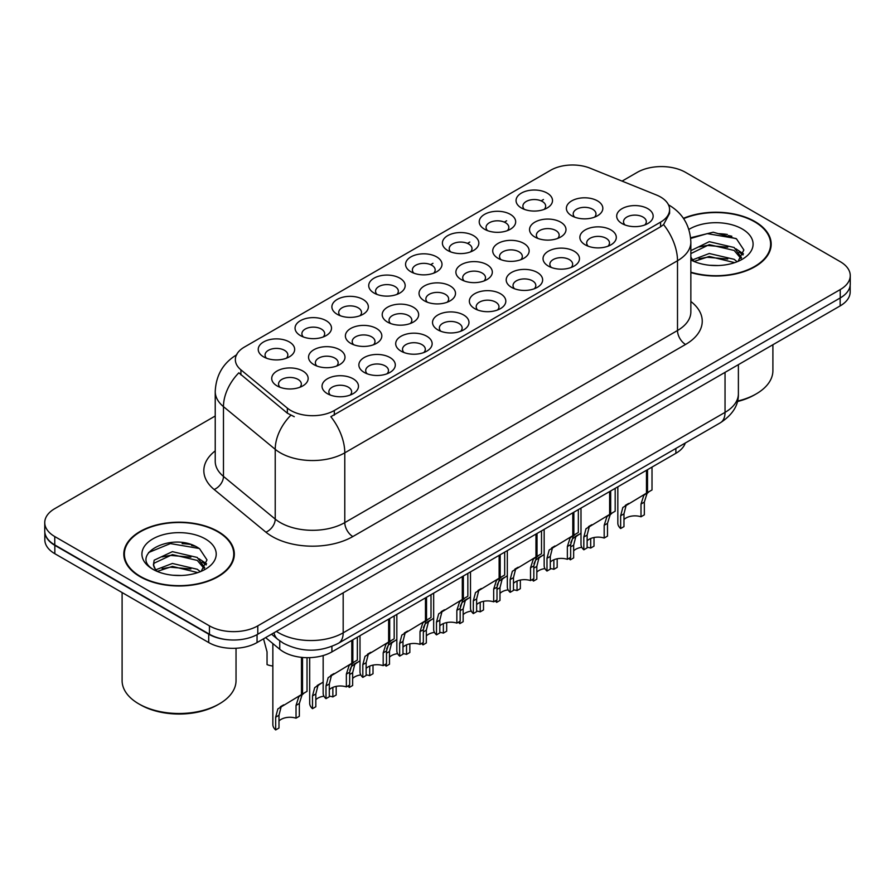 <?xml version="1.0" encoding="UTF-8"?>
<svg xmlns="http://www.w3.org/2000/svg" width="895" height="895" viewBox="0 0 895 895"><rect width="100%" height="100%" fill="white"/><g stroke="black" fill="none" stroke-linecap="round" stroke-linejoin="round"><path stroke-width="1.34" d="M521.393 207.987L521.393 207.987A18.224 10.527 180 0 1 521.393 193.096A18.224 10.527 180 0 1 547.169 193.096A18.224 10.527 180 0 1 547.169 207.987A18.224 10.527 180 0 1 521.393 207.987M544.182 209.374A11.389 6.578 0 0 0 545.67 206.118A11.389 6.578 0 0 0 542.336 201.476A11.389 6.578 0 0 0 529.918 200.044A11.389 6.578 0 0 0 522.893 206.118A11.389 6.578 0 0 0 524.38 209.374M410.894 271.778L410.894 271.778A18.224 10.527 180 0 1 410.894 256.899A18.224 10.527 180 0 1 436.67 256.899A18.224 10.527 180 0 1 436.67 271.778A18.224 10.527 180 0 1 410.894 271.778M433.683 273.176A11.389 6.578 0 0 0 435.171 269.921A11.389 6.578 0 0 0 431.837 265.267A11.389 6.578 0 0 0 419.419 263.846A11.389 6.578 0 0 0 412.394 269.921A11.389 6.578 0 0 0 413.882 273.176M374.065 293.045A18.224 10.527 180 0 1 374.054 293.045A18.224 10.527 180 0 1 374.065 278.155A18.224 10.527 180 0 1 399.841 278.166A18.224 10.527 180 0 1 399.841 293.045A18.224 10.527 180 0 1 374.065 293.045M396.854 294.444A11.389 6.578 0 0 0 398.342 291.188A11.389 6.578 0 0 0 395.008 286.534A11.389 6.578 0 0 0 382.59 285.102A11.389 6.578 0 0 0 375.553 291.188A11.389 6.578 0 0 0 377.052 294.444M337.225 314.313L337.225 314.313A18.224 10.527 180 0 1 337.225 299.422A18.224 10.527 180 0 1 363.012 299.422A18.224 10.527 180 0 1 363.012 314.313A18.224 10.527 180 0 1 337.225 314.313M360.014 315.7A11.389 6.578 0 0 0 361.513 312.444A11.389 6.578 0 0 0 358.168 307.802A11.389 6.578 0 0 0 345.761 306.37A11.389 6.578 0 0 0 338.724 312.444A11.389 6.578 0 0 0 340.212 315.7M447.724 250.51L447.724 250.51A18.224 10.527 180 0 1 447.724 235.631A18.224 10.527 180 0 1 473.511 235.631A18.224 10.527 180 0 1 473.511 250.51A18.224 10.527 180 0 1 447.724 250.51M470.513 251.909A11.389 6.578 0 0 0 472.012 248.653A11.389 6.578 0 0 0 468.667 243.999A11.389 6.578 0 0 0 456.26 242.579A11.389 6.578 0 0 0 449.223 248.653A11.389 6.578 0 0 0 450.711 251.909M484.553 229.243L484.553 229.243A18.224 10.527 180 0 1 484.553 214.364A18.224 10.527 180 0 1 510.34 214.364A18.224 10.527 180 0 1 510.34 229.243A18.224 10.527 180 0 1 484.553 229.243M507.353 230.641A11.389 6.578 0 0 0 508.841 227.386A11.389 6.578 0 0 0 505.507 222.732A11.389 6.578 0 0 0 493.089 221.311A11.389 6.578 0 0 0 486.052 227.386A11.389 6.578 0 0 0 487.551 230.641M300.396 335.58L300.396 335.58A18.224 10.527 180 0 1 300.396 320.69A18.224 10.527 180 0 1 326.172 320.69A18.224 10.527 180 0 1 326.172 335.58A18.224 10.527 180 0 1 300.396 335.58M323.184 336.967A11.389 6.578 0 0 0 324.672 333.712A11.389 6.578 0 0 0 321.339 329.058A11.389 6.578 0 0 0 308.92 327.637A11.389 6.578 0 0 0 301.895 333.712A11.389 6.578 0 0 0 303.383 336.967M263.566 356.836L263.566 356.836A18.224 10.527 180 0 1 263.566 341.957A18.224 10.527 180 0 1 289.342 341.957A18.224 10.527 180 0 1 289.342 356.836A18.224 10.527 180 0 1 263.566 356.836M286.355 358.235A11.389 6.578 0 0 0 287.843 354.979A11.389 6.578 0 0 0 284.509 350.325A11.389 6.578 0 0 0 272.091 348.905A11.389 6.578 0 0 0 265.054 354.979A11.389 6.578 0 0 0 266.553 358.235M571.715 215.773L571.715 215.773A18.224 10.527 180 0 1 571.715 200.883A18.224 10.527 180 0 1 597.491 200.883A18.224 10.527 180 0 1 597.491 215.773A18.224 10.527 180 0 1 571.715 215.773M594.504 217.161A11.389 6.578 0 0 0 595.992 213.905A11.389 6.578 0 0 0 592.658 209.262A11.389 6.578 0 0 0 580.24 207.83A11.389 6.578 0 0 0 573.203 213.905A11.389 6.578 0 0 0 574.702 217.161M534.874 237.03L534.874 237.03A18.224 10.527 180 0 1 534.874 222.15A18.224 10.527 180 0 1 560.662 222.15A18.224 10.527 180 0 1 560.662 237.03A18.224 10.527 180 0 1 534.874 237.03M557.663 238.428A11.389 6.578 0 0 0 559.162 235.172A11.389 6.578 0 0 0 555.829 230.518A11.389 6.578 0 0 0 543.41 229.098A11.389 6.578 0 0 0 536.373 235.172A11.389 6.578 0 0 0 537.873 238.428M424.375 300.832L424.375 300.832A18.224 10.527 180 0 1 424.375 285.941A18.224 10.527 180 0 1 450.163 285.941A18.224 10.527 180 0 1 450.163 300.832A18.224 10.527 180 0 1 424.375 300.832M447.164 302.23A11.389 6.578 0 0 0 448.663 298.975A11.389 6.578 0 0 0 445.33 294.321A11.389 6.578 0 0 0 432.911 292.889A11.389 6.578 0 0 0 425.875 298.975A11.389 6.578 0 0 0 427.374 302.23M498.045 258.297L498.045 258.297A18.224 10.527 180 0 1 498.045 243.418A18.224 10.527 180 0 1 523.821 243.418A18.224 10.527 180 0 1 523.821 258.297A18.224 10.527 180 0 1 498.045 258.297M520.834 259.695A11.389 6.578 0 0 0 522.322 256.44A11.389 6.578 0 0 0 518.988 251.786A11.389 6.578 0 0 0 506.57 250.365A11.389 6.578 0 0 0 499.544 256.44A11.389 6.578 0 0 0 501.032 259.695M461.216 279.564L461.216 279.564A18.224 10.527 180 0 1 461.216 264.685A18.224 10.527 180 0 1 486.992 264.685A18.224 10.527 180 0 1 486.992 279.564A18.224 10.527 180 0 1 461.216 279.564M484.005 280.963A11.389 6.578 0 0 0 485.493 277.707A11.389 6.578 0 0 0 482.159 273.053A11.389 6.578 0 0 0 469.741 271.632A11.389 6.578 0 0 0 462.704 277.707A11.389 6.578 0 0 0 464.203 280.963M313.876 364.623L313.876 364.623A18.224 10.527 180 0 1 313.876 349.744A18.224 10.527 180 0 1 339.664 349.744A18.224 10.527 180 0 1 339.664 364.623A18.224 10.527 180 0 1 313.876 364.623M336.665 366.021A11.389 6.578 0 0 0 338.165 362.766A11.389 6.578 0 0 0 334.831 358.112A11.389 6.578 0 0 0 322.413 356.691A11.389 6.578 0 0 0 315.376 362.766A11.389 6.578 0 0 0 316.875 366.021M350.717 343.356L350.717 343.356A18.224 10.527 180 0 1 350.717 328.476A18.224 10.527 180 0 1 376.493 328.476A18.224 10.527 180 0 1 376.493 343.356A18.224 10.527 180 0 1 350.717 343.356M373.506 344.754A11.389 6.578 0 0 0 374.994 341.498A11.389 6.578 0 0 0 371.66 336.844A11.389 6.578 0 0 0 359.242 335.424A11.389 6.578 0 0 0 352.205 341.498A11.389 6.578 0 0 0 353.704 344.754M387.546 322.099L387.546 322.099A18.224 10.527 180 0 1 387.546 307.209A18.224 10.527 180 0 1 413.322 307.209A18.224 10.527 180 0 1 413.322 322.099A18.224 10.527 180 0 1 387.546 322.099M410.335 323.487A11.389 6.578 0 0 0 411.834 320.231A11.389 6.578 0 0 0 408.489 315.588A11.389 6.578 0 0 0 396.071 314.156A11.389 6.578 0 0 0 389.045 320.231A11.389 6.578 0 0 0 390.533 323.487M277.047 385.89L277.047 385.89A18.224 10.527 180 0 1 277.047 371.011A18.224 10.527 180 0 1 302.823 371.011A18.224 10.527 180 0 1 302.823 385.89A18.224 10.527 180 0 1 277.047 385.89M299.836 387.289A11.389 6.578 0 0 0 301.335 384.033A11.389 6.578 0 0 0 297.99 379.379A11.389 6.578 0 0 0 285.572 377.958A11.389 6.578 0 0 0 278.546 384.033A11.389 6.578 0 0 0 280.034 387.289M364.198 372.409L364.198 372.409A18.224 10.527 180 0 1 364.198 357.53A18.224 10.527 180 0 1 389.974 357.53A18.224 10.527 180 0 1 389.974 372.409A18.224 10.527 180 0 1 364.198 372.409M386.987 373.808A11.389 6.578 0 0 0 388.486 370.552A11.389 6.578 0 0 0 385.141 365.898A11.389 6.578 0 0 0 372.734 364.478A11.389 6.578 0 0 0 365.697 370.552A11.389 6.578 0 0 0 367.185 373.808M401.027 351.142L401.027 351.142A18.224 10.527 180 0 1 401.027 336.263A18.224 10.527 180 0 1 426.814 336.263A18.224 10.527 180 0 1 426.814 351.142A18.224 10.527 180 0 1 401.027 351.142M423.816 352.54A11.389 6.578 0 0 0 425.315 349.285A11.389 6.578 0 0 0 421.981 344.631A11.389 6.578 0 0 0 409.563 343.21A11.389 6.578 0 0 0 402.526 349.285A11.389 6.578 0 0 0 404.025 352.54M437.868 329.886L437.868 329.886A18.224 10.527 180 0 1 437.868 314.995A18.224 10.527 180 0 1 463.644 314.995A18.224 10.527 180 0 1 463.644 329.886A18.224 10.527 180 0 1 437.868 329.886M460.656 331.273A11.389 6.578 0 0 0 462.144 328.017A11.389 6.578 0 0 0 458.811 323.375A11.389 6.578 0 0 0 446.392 321.943A11.389 6.578 0 0 0 439.367 328.017A11.389 6.578 0 0 0 440.855 331.273M474.697 308.618L474.697 308.618A18.224 10.527 180 0 1 474.697 293.728A18.224 10.527 180 0 1 500.473 293.728A18.224 10.527 180 0 1 500.473 308.618A18.224 10.527 180 0 1 474.697 308.618M497.486 310.017A11.389 6.578 0 0 0 498.985 306.761A11.389 6.578 0 0 0 495.64 302.107A11.389 6.578 0 0 0 483.233 300.675A11.389 6.578 0 0 0 476.196 306.761A11.389 6.578 0 0 0 477.684 310.017M511.526 287.351L511.526 287.351A18.224 10.527 180 0 1 511.526 272.472A18.224 10.527 180 0 1 537.313 272.472A18.224 10.527 180 0 1 537.313 287.351A18.224 10.527 180 0 1 511.526 287.351M534.315 288.749A11.389 6.578 0 0 0 535.814 285.494A11.389 6.578 0 0 0 532.48 280.84A11.389 6.578 0 0 0 520.062 279.419A11.389 6.578 0 0 0 513.025 285.494A11.389 6.578 0 0 0 514.524 288.749M548.366 266.083L548.366 266.083A18.224 10.527 180 0 1 548.366 251.204A18.224 10.527 180 0 1 574.143 251.204A18.224 10.527 180 0 1 574.143 266.083A18.224 10.527 180 0 1 548.366 266.083M571.155 267.482A11.389 6.578 0 0 0 572.643 264.226A11.389 6.578 0 0 0 569.309 259.572A11.389 6.578 0 0 0 556.891 258.152A11.389 6.578 0 0 0 549.866 264.226A11.389 6.578 0 0 0 551.354 267.482M585.196 244.816L585.196 244.816A18.224 10.527 180 0 1 585.196 229.937A18.224 10.527 180 0 1 610.972 229.937A18.224 10.527 180 0 1 610.972 244.816A18.224 10.527 180 0 1 585.196 244.816M607.985 246.214A11.389 6.578 0 0 0 609.484 242.959A11.389 6.578 0 0 0 606.139 238.305A11.389 6.578 0 0 0 593.732 236.884A11.389 6.578 0 0 0 586.695 242.959A11.389 6.578 0 0 0 588.183 246.214M622.025 223.56L622.025 223.56A18.224 10.527 180 0 1 622.025 208.669A18.224 10.527 180 0 1 647.812 208.669A18.224 10.527 180 0 1 647.812 223.56A18.224 10.527 180 0 1 622.025 223.56M644.814 224.947A11.389 6.578 0 0 0 646.313 221.691A11.389 6.578 0 0 0 642.979 217.049A11.389 6.578 0 0 0 630.561 215.617A11.389 6.578 0 0 0 623.524 221.691A11.389 6.578 0 0 0 625.023 224.947M327.369 393.677L327.369 393.677A18.224 10.527 180 0 1 327.369 378.798A18.224 10.527 180 0 1 353.145 378.798A18.224 10.527 180 0 1 353.145 393.677A18.224 10.527 180 0 1 327.369 393.677M350.158 395.075A11.389 6.578 0 0 0 351.645 391.82A11.389 6.578 0 0 0 348.312 387.166A11.389 6.578 0 0 0 335.893 385.745A11.389 6.578 0 0 0 328.868 391.82A11.389 6.578 0 0 0 330.356 395.075M656.482 195.02A30.766 17.755 180 0 1 660.588 197.012A30.766 17.755 180 0 1 669.594 209.575A30.766 17.755 180 0 1 660.588 222.128L334.316 410.503A30.766 17.755 180 0 1 287.362 408.131L240.912 369.836A30.766 17.755 180 0 1 235.351 359.645A30.766 17.755 180 0 1 244.357 347.092L550.749 170.195A30.766 17.755 180 0 1 590.141 168.204L656.482 195.02M685.29 443.014A34.178 19.735 180 0 1 675.882 453.306L331.911 651.896A34.178 19.735 180 0 1 279.743 649.267L265.614 637.609M690.85 272.561A55.255 31.907 0 0 0 771.188 244.134A55.255 31.907 0 0 0 755 221.58A55.255 31.907 0 0 0 683.433 218.335M218.145 531.529A55.255 31.907 0 0 0 157.923 524.615A55.255 31.907 0 0 0 123.812 554.094A55.255 31.907 0 0 0 140 576.649A55.255 31.907 0 0 0 200.212 583.562A55.255 31.907 0 0 0 234.322 554.094A55.255 31.907 0 0 0 218.145 531.529M124.383 556.958A55.255 31.907 0 0 0 124.192 557.809M669.594 209.575L669.594 213.346L663.564 224.6L660.588 226.771L330.848 416.701A39.872 23.024 60 0 1 344.788 452.836A45.578 26.313 180 0 1 280.336 452.836A45.578 26.313 180 0 1 275.224 449.324L223.47 406.643A45.578 26.313 180 0 1 215.225 391.551L215.225 461.317A45.578 26.313 0 0 0 223.47 476.408L275.224 519.089A45.578 26.313 0 0 0 280.336 522.602A45.578 26.313 0 0 0 344.788 522.602L677.504 330.501A45.578 26.313 0 0 0 690.85 311.896L690.85 242.131A45.578 26.313 180 0 1 677.504 260.736A39.872 23.024 -120 0 0 663.564 224.6M215.225 416.007L54.763 508.651A34.178 19.735 0 0 0 44.75 522.602L44.75 530.97A34.178 19.735 0 0 0 54.763 544.932L209.441 634.231A34.178 19.735 0 0 0 257.782 634.231L840.237 297.945A34.178 19.735 0 0 0 850.25 283.995L850.25 275.626A34.178 19.735 0 0 0 840.237 261.664L685.559 172.366A34.178 19.735 0 0 0 637.218 172.366L622.07 181.114M294.265 416.701L287.362 413.199L238.842 372.801A39.872 26.671 129.5 0 0 223.47 406.643L223.47 476.408A11.389 7.619 -50.5 0 1 214.14 489.487A56.967 32.891 180 0 1 215.225 450.89M44.75 522.602A34.178 19.735 0 0 0 54.763 536.553L209.441 625.862A34.178 19.735 0 0 0 257.782 625.862L840.237 289.577A34.178 19.735 0 0 0 850.25 275.626M233.953 557.809A55.255 31.907 0 0 0 233.752 556.958M770.808 247.859A55.255 31.907 0 0 0 770.617 247.009M194.965 546.174A45.578 26.313 0 0 0 191.552 545.525M731.83 236.224A45.578 26.313 0 0 0 728.418 235.575M44.828 532.324L44.828 539.763A34.178 19.735 0 0 0 54.841 553.714L208.714 642.554A34.178 19.735 0 0 0 257.055 642.554L840.159 305.9A34.178 19.735 0 0 0 850.172 291.949L850.172 285.348M44.996 533.364A34.178 19.735 0 0 0 54.841 545.346L208.714 634.186A34.178 19.735 0 0 0 229.467 639.869M323.162 655.554L323.162 693.222A17.094 9.867 180 0 0 325.993 698.648L325.993 685.894L328.174 677.616L351.802 663.284L351.802 640.417M352.854 639.802L352.854 662.669L354.409 661.774L352.339 663.665L349.665 672.223L349.665 684.977L346.354 686.901L346.354 674.136L349.117 665.522L352.787 662.714M357.351 637.206L357.351 660.085L352.854 662.669M333.992 673.566L330.68 675.479L333.992 673.566L331.396 675.759L329.304 683.981L329.304 696.735L325.993 698.648M346.354 686.901A12.53 7.238 0 0 0 329.304 689.698M272.852 643.583L272.852 724.502A17.094 9.867 180 0 0 275.671 729.94L275.671 717.175L277.853 708.896L301.481 694.565L301.481 657.344M302.532 657.445L302.532 693.961L304.099 693.066L302.018 694.945L299.344 703.504L299.344 716.268L296.032 718.182L296.032 705.417L298.796 696.802L302.465 693.994M307.03 657.668L307.03 691.365L302.532 693.961M283.67 704.857L280.359 706.759L283.67 704.857L281.075 707.039L278.983 715.262L278.983 728.027L275.671 729.94M296.032 718.182A12.53 7.238 0 0 0 278.983 720.99M263.533 638.817L267.046 651.862L267.046 664.616A17.094 9.867 180 0 0 272.852 666.025M360.003 635.685L360.003 671.955A17.094 9.867 180 0 0 362.822 677.381L362.822 664.627L365.003 656.348L388.631 642.017L388.631 619.15M389.694 618.534L389.694 641.413L391.249 640.507L389.168 642.397L386.495 650.956L386.495 663.721L383.183 665.634L383.183 652.869L385.946 644.255L389.616 641.447M394.18 615.95L394.18 638.817L389.694 641.413M370.821 652.298L367.509 654.211L370.821 652.298L368.225 654.491L366.133 662.714L366.133 675.468L362.822 677.381M383.183 665.634A12.53 7.238 0 0 0 366.133 668.431M396.832 614.418L396.832 650.687A17.094 9.867 180 0 0 399.651 656.125L399.651 643.36L401.833 635.081L425.472 620.75L425.472 597.882M426.523 597.278L426.523 620.145L428.078 619.25L426.009 621.13L423.335 629.688L423.335 642.453L420.012 644.366L420.012 631.601L422.787 622.987L426.456 620.179M431.01 594.683L431.01 617.55L426.523 620.145M407.65 631.042L404.35 632.944L407.65 631.042L405.055 633.224L402.974 641.447L402.974 654.211L399.651 656.125M420.012 644.366A12.53 7.238 0 0 0 402.974 647.174M433.661 593.15L433.661 629.42A17.094 9.867 180 0 0 436.491 634.857L436.491 622.092L438.673 613.813L462.301 599.482L462.301 576.615M463.353 576.011L463.353 598.878L464.908 597.983L462.838 599.863L460.164 608.432L460.164 621.186L456.853 623.099L456.853 610.345L459.616 601.731L463.286 598.923M467.839 573.415L467.839 596.283L463.353 598.878M444.479 609.775L441.179 611.677L444.479 609.775L441.895 611.956L439.803 620.179L439.803 632.944L436.491 634.857M456.853 623.099A12.53 7.238 0 0 0 439.803 625.907M470.501 571.883L470.501 608.153A17.094 9.867 180 0 0 473.321 613.59L473.321 600.836L475.502 592.557L499.13 578.226L499.13 555.347M500.182 554.743L500.182 577.611L501.748 576.716L499.667 578.595L496.993 587.165L496.993 599.918L493.682 601.832L493.682 589.078L496.445 580.463L500.115 577.655M504.679 552.148L504.679 575.026L500.182 577.611M481.32 588.507L478.008 590.42L481.32 588.507L478.724 590.689L476.632 598.923L476.632 611.677L473.321 613.59M493.682 601.832A12.53 7.238 0 0 0 476.632 604.64M309.681 657.646L309.681 703.235A17.094 9.867 180 0 0 312.5 708.672L312.5 695.907L314.682 687.628L323.162 682.046M336.184 686.375L336.184 695.001L332.862 696.914L332.862 687.371M320.5 683.59L317.199 685.492L320.5 683.59L317.904 685.771L315.823 693.994L315.823 706.759L312.5 708.672M332.862 696.914A12.53 7.238 0 0 0 329.304 696.153M323.956 696.187A12.53 7.238 0 0 0 315.823 699.722M349.8 670.154L351.522 666.372L360.003 660.778M373.014 665.108L373.014 673.734L369.702 675.647L369.702 666.115M349.341 685.167L349.341 687.405A17.094 9.867 180 0 1 347.976 685.962M357.329 662.322L354.028 664.235L357.329 662.322L354.744 664.504L352.652 672.738L352.652 685.492L349.341 687.405M369.702 675.647A12.53 7.238 0 0 0 366.133 674.886M360.786 674.919A12.53 7.238 0 0 0 352.652 678.455M386.629 648.897L388.352 645.105L396.832 639.522M409.843 643.852L409.843 652.466L406.531 654.39L406.531 644.847M386.17 663.911L386.17 666.137A17.094 9.867 180 0 1 384.805 664.694M394.169 641.055L390.858 642.968L394.169 641.055L391.574 643.248L389.482 651.471L389.482 664.224L386.17 666.137M406.531 654.39A12.53 7.238 0 0 0 402.974 653.618M397.626 653.652A12.53 7.238 0 0 0 389.482 657.187M423.458 627.63L425.181 623.837L433.661 618.255M446.683 622.584L446.683 631.21L443.361 633.123L443.361 623.58M422.999 642.644L422.999 644.87A17.094 9.867 180 0 1 421.634 643.427M430.998 619.787L427.698 621.701L430.998 619.787L428.403 621.98L426.322 630.203L426.322 642.957L422.999 644.87M443.361 633.123A12.53 7.238 0 0 0 439.803 632.351M434.455 632.396A12.53 7.238 0 0 0 426.322 635.92M690.85 272.192A54.684 31.571 0 0 0 770.617 244.134A54.684 31.571 0 0 0 754.597 221.803A54.684 31.571 0 0 0 683.657 218.648M737.491 401.094A56.967 32.891 0 0 0 756.219 393.901A56.967 32.891 0 0 0 772.9 370.653L772.9 344.732M737.368 401.553A54.684 31.571 0 0 0 754.597 394.829L756.219 393.901M709.713 265.278L718.394 265.535M692.674 259.83L709.265 253.498L734.146 259.315L737.156 261.732M694.207 261.418L709.265 256.451L734.683 262.649M690.85 256.82A25.754 14.868 0 0 0 694.43 261.62M690.85 250.645L709.265 241.684L734.146 247.501L741.541 257.726M690.85 253.598L709.265 244.637L734.146 250.455L740.959 258.487M688.881 229.433A37.154 21.446 0 0 1 742.201 228.963A37.154 21.446 0 0 1 742.201 259.304A37.154 21.446 0 0 1 690.85 259.953L690.985 260.031M738.039 261.374L743.857 249.951L736.495 238.853L713.214 232.208L690.627 237.757M692.943 260.982L690.85 258.677M690.694 238.45L707.24 233.629L735.992 238.517M699.051 246.93L707.24 245.443L727.769 247.199M739.001 251.998L743.051 254.974M699.051 258.744L707.24 257.257L727.769 259.013M735.914 248.81L743.443 253.844M140.403 576.414A54.684 31.571 0 0 0 199.999 583.26A54.684 31.571 0 0 0 233.752 554.094A54.684 31.571 0 0 0 217.742 531.764A54.684 31.571 0 0 0 158.135 524.917A54.684 31.571 0 0 0 124.383 554.094A54.684 31.571 0 0 0 140.403 576.414M219.353 703.862L217.742 704.79A54.684 31.571 0 0 1 140.403 704.79L138.792 703.862A56.967 32.891 0 0 0 219.353 703.862A56.967 32.891 0 0 0 236.034 680.603L236.034 648.249M172.847 575.239L181.528 575.485M155.808 569.779L172.399 563.458L197.28 569.276L200.29 571.692M157.341 571.379L172.399 566.412L197.829 572.599M156.077 570.932L153.414 564.689A25.754 14.868 0 0 0 157.565 571.581M153.414 564.689L154.186 560.192L172.399 551.644L197.28 557.462L204.675 567.676M153.47 565.058L154.186 563.145L172.399 554.598L197.28 560.415L204.094 568.448M201.174 571.323L206.991 559.901L199.63 548.803C173.563 530.075 127.247 554.766 153.996 569.902L154.119 569.981M205.335 538.924A37.154 21.446 0 0 0 152.799 538.924A37.154 21.446 0 0 0 152.799 569.254A37.154 21.446 0 0 0 205.335 569.254A37.154 21.446 0 0 0 205.335 538.924M122.1 592.546L122.1 680.603A56.967 32.891 0 0 0 138.781 703.862A56.967 32.891 0 0 0 138.792 703.862L140.403 704.79M148.559 552.539L170.374 543.578L199.126 548.467M162.185 556.88L170.374 555.392L190.903 557.16M202.136 561.948L206.186 564.935M162.185 568.694L170.374 567.206L190.903 568.974M199.048 558.771L206.577 563.805M507.331 550.615L507.331 586.896A17.094 9.867 180 0 0 510.15 592.322L510.15 579.568L512.332 571.29L535.971 556.958L535.971 534.091M537.022 533.476L537.022 556.343L538.577 555.448L536.508 557.339L533.834 565.897L533.834 578.651L530.511 580.575L530.511 567.81L533.286 559.196L536.955 556.388M541.509 530.88L541.509 553.759L537.022 556.343M518.149 567.24L514.849 569.153L518.149 567.24L515.554 569.433L513.473 577.655L513.473 590.409L510.15 592.322M530.511 580.575A12.53 7.238 0 0 0 513.473 583.372M544.16 529.348L544.16 565.629A17.094 9.867 180 0 0 546.99 571.055L546.99 558.301L549.172 550.022L572.8 535.691L572.8 512.824M573.852 512.208L573.852 535.087L575.407 534.181L573.337 536.071L570.663 544.63L570.663 557.395L567.352 559.308L567.352 546.543L570.115 537.929L573.784 535.12M578.338 509.624L578.338 532.491L573.852 535.087M554.978 545.972L551.678 547.885L554.978 545.972L552.394 548.165L550.302 556.388L550.302 569.142L546.99 571.055M567.352 559.308A12.53 7.238 0 0 0 550.302 562.105M581 508.091L581 544.361A17.094 9.867 180 0 0 583.82 549.798L583.82 537.034L586.001 528.755L609.629 514.424L609.629 491.556M610.681 490.952L610.681 513.819L612.247 512.924L610.166 514.804L607.492 523.362L607.492 536.127L604.181 538.04L604.181 525.275L606.944 516.661L610.614 513.853M615.178 488.357L615.178 511.224L610.681 513.819M591.819 524.716L588.507 526.618L591.819 524.716L589.223 526.898L587.131 535.12L587.131 547.885L583.82 549.798M604.181 538.04A12.53 7.238 0 0 0 587.131 540.848M617.83 486.824L617.83 523.094A17.094 9.867 180 0 0 620.649 528.531L620.649 515.766L622.831 507.487L646.47 493.156L646.47 470.289M647.521 469.685L647.521 492.552L649.076 491.657L647.007 493.537L644.333 502.106L644.333 514.86L641.01 516.773L641.01 504.019L643.785 495.394L647.454 492.597M652.007 467.089L652.007 489.957L647.521 492.552M628.648 503.449L625.348 505.351L628.648 503.449L626.053 505.63L623.972 513.853L623.972 526.618L620.649 528.531M641.01 516.773A12.53 7.238 0 0 0 623.972 519.581M460.298 606.362L462.021 602.57L470.501 596.987M483.513 601.317L483.513 609.942L480.201 611.856L480.201 602.313M459.84 621.376L459.84 623.614A17.094 9.867 180 0 1 458.475 622.17M467.828 598.531L464.527 600.433L467.828 598.531L465.243 600.713L463.151 608.936L463.151 621.701L459.84 623.614M480.201 611.856A12.53 7.238 0 0 0 476.632 611.095M471.285 611.128A12.53 7.238 0 0 0 463.151 614.664M497.128 585.095L498.851 581.303L507.331 575.72M520.342 580.049L520.342 588.675L517.03 590.588L517.03 581.045M496.669 600.109L496.669 602.346A17.094 9.867 180 0 1 495.304 600.903M504.668 577.264L501.357 579.166L504.668 577.264L502.073 579.445L499.981 587.668L499.981 600.433L496.669 602.346M517.03 590.588A12.53 7.238 0 0 0 513.473 589.827M508.125 589.861A12.53 7.238 0 0 0 499.981 593.396M533.957 563.828L535.68 560.046L544.16 554.452M557.182 558.782L557.182 567.408L553.86 569.321L553.86 559.789M533.498 578.841L533.498 581.079A17.094 9.867 180 0 1 532.133 579.636M541.497 555.996L538.197 557.909L541.497 555.996L538.902 558.178L536.821 566.401L536.821 579.166L533.498 581.079M553.86 569.321A12.53 7.238 0 0 0 550.302 568.56M544.954 568.593A12.53 7.238 0 0 0 536.821 572.129M570.797 542.571L572.52 538.779L581 533.196M594.011 537.515L594.011 546.14L590.7 548.064L590.7 538.521M570.339 557.585L570.339 559.811A17.094 9.867 180 0 1 568.974 558.368M578.327 534.729L575.026 536.642L578.327 534.729L575.742 536.922L573.65 545.144L573.65 557.898L570.339 559.811M590.7 548.064A12.53 7.238 0 0 0 587.131 547.292M581.784 547.326A12.53 7.238 0 0 0 573.65 550.861M334.316 410.503L334.316 415.146M287.362 408.131L287.362 413.199M240.912 369.836L240.912 374.904M660.588 222.128L660.588 226.771M675.882 448.451L675.882 453.306M279.743 640.865L279.743 649.267M331.911 646.391L331.911 651.896M352.843 536.553A11.389 6.578 60 0 1 344.788 522.602L344.788 452.836L677.504 260.736L677.504 330.501A11.389 6.578 60 0 0 685.559 344.463L352.843 536.553A56.967 32.891 180 0 1 272.281 536.553A56.967 32.891 180 0 1 265.893 532.167L214.14 489.487M290.763 415.314A39.872 26.671 129.5 0 0 275.224 449.324L275.224 519.089A11.389 7.619 -50.5 0 1 265.893 532.167M430.629 264.663L432.967 263.309M467.47 243.395L469.797 242.053M504.299 222.128L506.637 220.785M541.128 200.872L543.466 199.518M690.85 301.47A56.967 32.891 180 0 1 685.559 344.463M257.782 625.862L257.782 634.231M209.441 625.862L209.441 634.231M840.237 289.577L840.237 297.945M54.763 536.553L54.763 544.932M276.398 631.389A45.578 26.313 0 0 0 278.725 632.832A45.578 26.313 0 0 0 343.177 632.832L725.039 412.371A45.578 26.313 0 0 0 738.386 393.766C738.722 405.077 732.692 414.754 720.318 422.798L338.455 643.27A22.789 13.156 60 0 0 343.177 632.832L343.177 592.837M725.039 372.365L725.039 412.371A22.789 13.156 60 0 1 720.318 422.798M273.971 632.787A22.789 15.237 129.5 0 0 277.786 639.354L271.532 634.197M840.159 305.9L840.159 297.99M257.055 642.554L257.055 634.633M208.714 642.554L208.714 634.186M54.841 553.714L54.841 545.346M346.354 674.136L349.665 672.223M325.993 685.894L329.304 683.981M296.032 705.417L299.344 703.504M275.671 717.175L278.983 715.262M383.183 652.869L386.495 650.956M362.822 664.627L366.133 662.714M420.012 631.601L423.335 629.688M399.651 643.36L402.974 641.447M456.853 610.345L460.164 608.432M436.491 622.092L439.803 620.179M493.682 589.078L496.993 587.165M473.321 600.836L476.632 598.923M312.5 695.907L315.823 693.994M349.665 674.461L352.652 672.738M386.495 653.193L389.482 651.471M423.335 631.926L426.322 630.203M727.355 234.479A45.578 26.313 0 0 0 718.987 233.696M190.49 544.428A45.578 26.313 0 0 0 182.121 543.657M530.511 567.81L533.834 565.897M510.15 579.568L513.473 577.655M567.352 546.543L570.663 544.63M546.99 558.301L550.302 556.388M604.181 525.275L607.492 523.362M583.82 537.034L587.131 535.12M641.01 504.019L644.333 502.106M620.649 515.766L623.972 513.853M460.164 610.659L463.151 608.936M496.993 589.391L499.981 587.668M533.834 568.135L536.821 566.401M570.663 546.867L573.65 545.144M690.85 242.131C690.079 225.741 682.874 213.457 669.247 205.268L668.487 204.843M236.839 354.688C223.202 362.878 215.997 375.162 215.225 391.551M338.455 643.27C320.119 652.477 301.783 652.477 283.447 643.27L277.786 639.354M738.386 393.766L738.386 364.657M770.617 248.698L770.617 244.134M233.752 558.659L233.752 554.094M124.383 558.659L124.383 554.094"/></g></svg>
